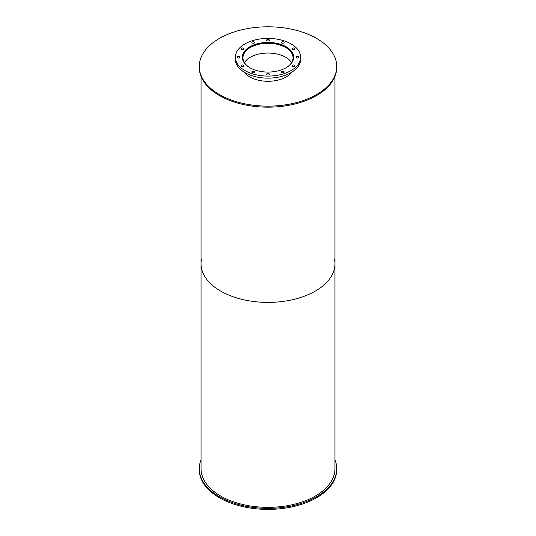 <?xml version="1.0" encoding="UTF-8"?>
<svg xmlns="http://www.w3.org/2000/svg" width="536" height="536" viewBox="0 0 536 536"><rect width="100%" height="100%" fill="white"/><g stroke="black" fill="none" stroke-linecap="round" stroke-linejoin="round"><path stroke-width="0.8" d="M250.078 67.858A25.038 14.459 180 0 1 242.962 57.761A25.038 14.459 180 0 1 268 43.309A25.038 14.459 180 0 1 293.038 57.761A25.038 14.459 180 0 1 285.923 67.858M291.577 62.632A25.038 14.459 0 0 0 268 53.044A25.038 14.459 0 0 0 244.423 62.632M242.661 59.597A25.54 14.747 180 0 1 242.46 57.761A25.54 14.747 180 0 1 268 43.014A25.54 14.747 180 0 1 293.54 57.761A25.54 14.747 180 0 1 293.339 59.597M249.85 67.73A25.668 14.82 180 0 1 242.332 57.252A25.668 14.82 180 0 1 268 42.431A25.668 14.82 180 0 1 293.668 57.252A25.668 14.82 180 0 1 277.822 70.94A25.668 14.82 180 0 1 249.85 67.73M293.607 58.277A25.668 14.82 0 0 0 293.54 57.834M242.46 57.834A25.668 14.82 0 0 0 242.393 58.277M292.569 66.33A1.38 0.797 180 0 1 292.16 65.761A1.38 0.797 180 0 1 293.54 64.97A1.38 0.797 180 0 1 294.921 65.761A1.38 0.797 180 0 1 294.07 66.498A1.38 0.797 180 0 1 292.569 66.33M296.515 57.814A1.38 0.797 180 0 1 296.113 57.252A1.38 0.797 180 0 1 297.493 56.454A1.38 0.797 180 0 1 298.874 57.252A1.38 0.797 180 0 1 298.023 57.989A1.38 0.797 180 0 1 296.515 57.814M292.569 49.299A1.38 0.797 180 0 1 292.16 48.736A1.38 0.797 180 0 1 293.54 47.938A1.38 0.797 180 0 1 294.921 48.736A1.38 0.797 180 0 1 294.07 49.473A1.38 0.797 180 0 1 292.569 49.299M281.769 43.068A1.38 0.797 180 0 1 281.367 42.505A1.38 0.797 180 0 1 282.747 41.708A1.38 0.797 180 0 1 284.127 42.505A1.38 0.797 180 0 1 283.276 43.242A1.38 0.797 180 0 1 281.769 43.068M267.022 40.783A1.38 0.797 180 0 1 266.62 40.22A1.38 0.797 180 0 1 268 39.423A1.38 0.797 180 0 1 269.38 40.22A1.38 0.797 180 0 1 268.529 40.957A1.38 0.797 180 0 1 267.022 40.783M252.275 43.068A1.38 0.797 180 0 1 251.873 42.505A1.38 0.797 180 0 1 253.253 41.708A1.38 0.797 180 0 1 254.634 42.505A1.38 0.797 180 0 1 253.783 43.242A1.38 0.797 180 0 1 252.275 43.068M241.481 49.299A1.38 0.797 180 0 1 241.079 48.736A1.38 0.797 180 0 1 242.46 47.938A1.38 0.797 180 0 1 243.84 48.736A1.38 0.797 180 0 1 242.989 49.473A1.38 0.797 180 0 1 241.481 49.299M237.528 57.814A1.38 0.797 180 0 1 237.126 57.252A1.38 0.797 180 0 1 238.507 56.454A1.38 0.797 180 0 1 239.887 57.252A1.38 0.797 180 0 1 239.036 57.989A1.38 0.797 180 0 1 237.528 57.814M241.481 66.33A1.38 0.797 180 0 1 241.079 65.761A1.38 0.797 180 0 1 242.46 64.97A1.38 0.797 180 0 1 243.84 65.761A1.38 0.797 180 0 1 242.989 66.498A1.38 0.797 180 0 1 241.481 66.33M252.275 72.561A1.38 0.797 180 0 1 251.873 71.998A1.38 0.797 180 0 1 253.253 71.201A1.38 0.797 180 0 1 254.634 71.998A1.38 0.797 180 0 1 253.783 72.735A1.38 0.797 180 0 1 252.275 72.561M267.022 74.839A1.38 0.797 180 0 1 266.62 74.276A1.38 0.797 180 0 1 268 73.479A1.38 0.797 180 0 1 269.38 74.276A1.38 0.797 180 0 1 268.529 75.013A1.38 0.797 180 0 1 267.022 74.839M281.769 72.561A1.38 0.797 180 0 1 281.367 71.998A1.38 0.797 180 0 1 282.747 71.201A1.38 0.797 180 0 1 284.127 71.998A1.38 0.797 180 0 1 283.276 72.735A1.38 0.797 180 0 1 281.769 72.561M244.925 70.571A32.629 18.84 180 0 1 235.371 57.252A32.629 18.84 180 0 1 268 38.411A32.629 18.84 180 0 1 300.629 57.252A32.629 18.84 180 0 1 280.489 74.658A32.629 18.84 180 0 1 244.925 70.571M300.629 57.252L300.629 59.302A32.629 18.84 180 0 1 280.489 76.702A32.629 18.84 180 0 1 244.925 72.621A32.629 18.84 180 0 1 235.371 59.302L235.371 57.252M334.96 459.781A68.715 39.671 180 0 1 336.715 468.692A68.715 39.671 180 0 1 294.298 505.348A68.715 39.671 180 0 1 219.412 496.745A68.715 39.671 180 0 1 199.285 468.692A68.715 39.671 180 0 1 201.04 459.781M336.715 468.692L336.715 469.717A68.715 39.671 180 0 1 294.298 506.373A68.715 39.671 180 0 1 219.412 497.77A68.715 39.671 180 0 1 199.285 469.717L199.285 468.692M291.584 72.32A25.668 14.82 180 0 1 249.85 76.95A25.668 14.82 180 0 1 244.416 72.32M219.412 94.524A68.715 39.671 180 0 1 199.285 66.471A68.715 39.671 180 0 1 268 26.8A68.715 39.671 180 0 1 336.715 66.471A68.715 39.671 180 0 1 294.298 103.126A68.715 39.671 180 0 1 219.412 94.524M336.715 66.471L336.715 67.496A68.715 39.671 180 0 1 294.298 104.151A68.715 39.671 180 0 1 219.412 95.549A68.715 39.671 180 0 1 199.285 67.496L199.285 66.471M334.457 259.015A66.96 38.659 180 0 1 334.96 263.739A66.96 38.659 180 0 1 293.621 299.457A66.96 38.659 180 0 1 220.651 291.075A66.96 38.659 180 0 1 201.04 263.739A66.96 38.659 180 0 1 201.543 259.015M201.04 263.739A66.96 38.659 180 0 0 220.651 291.075A66.96 38.659 180 0 0 293.621 299.457A66.96 38.659 180 0 0 334.96 263.739L334.96 468.692A66.96 38.659 180 0 1 293.621 504.41A66.96 38.659 180 0 1 220.651 496.028A66.96 38.659 180 0 1 201.04 468.692L201.04 76.413M293.54 58.712L293.54 57.761M242.46 58.712L242.46 57.761M334.96 263.739L334.96 76.413"/></g></svg>

